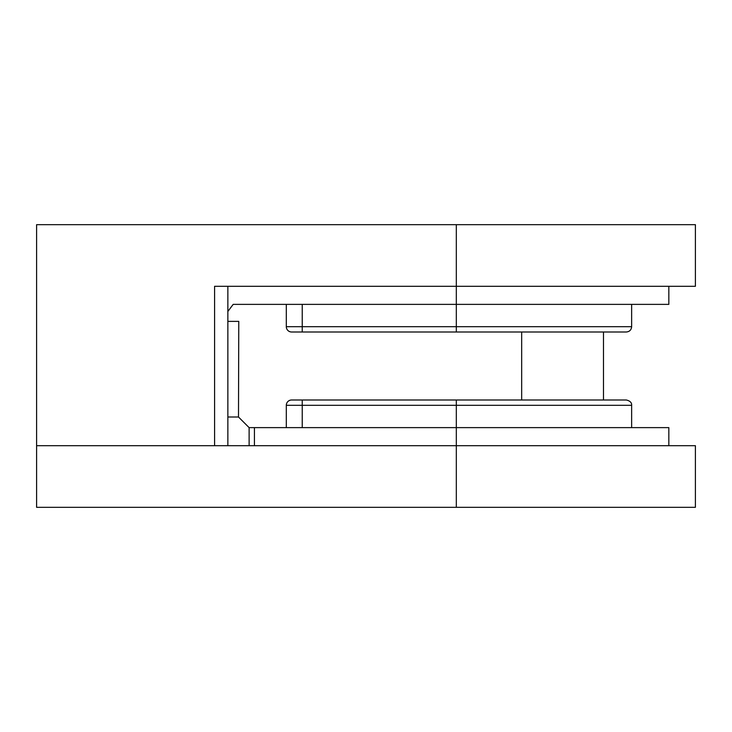 <?xml version="1.0" encoding="UTF-8"?>
<svg xmlns="http://www.w3.org/2000/svg" width="732" height="732" viewBox="0 0 732 732"><rect width="100%" height="100%" fill="white"/><g stroke="black" fill="none" stroke-linecap="round" stroke-linejoin="round"><path stroke-width="1.1" d="M456.32 224.678L456.32 286.303L695.4 286.303L695.4 224.678L36.6 224.678L36.6 445.697L214.586 445.697L214.586 286.303L456.32 286.303L456.32 304.375L233.179 304.375L227.862 311.457M227.862 286.303L227.862 445.697M668.838 286.303L668.838 304.375L456.32 304.375L456.32 326.682L631.643 326.682L631.643 304.375M456.32 507.322L36.6 507.322L36.6 445.697L695.4 445.697L695.4 507.322L456.32 507.322L456.32 427.625L668.838 427.625L668.838 445.697M249.118 445.697L249.118 427.625L456.32 427.625L456.32 405.318L631.643 405.318C631.862 402.682 630.087 400.907 626.336 400.001L291.62 400.001L302.243 400.001L302.243 405.318L456.32 405.318L456.32 400.001M249.118 427.625L238.495 417.002L238.769 321.375L227.862 321.375M227.862 417.002L238.495 417.002M286.303 427.625L286.303 405.318A5.316 5.316 0 0 1 291.62 400.001A5.316 5.316 0 0 0 286.303 405.318L302.243 405.318L302.243 427.625M289.177 400.596L290.293 400.175M286.303 304.375L286.303 326.682A5.316 5.316 0 0 0 291.62 331.999L626.336 331.999C629.557 331.678 631.332 329.912 631.643 326.682M289.177 331.404L290.293 331.825M603.488 331.999L603.488 400.001M254.425 445.697L254.425 427.625M291.62 331.999A5.316 5.316 0 0 1 286.303 326.682L302.243 326.682L302.243 304.375M302.243 331.999L302.243 326.682L456.32 326.682L456.32 331.999M631.643 427.625L631.643 405.318M521.669 331.999L521.669 400.001"/></g></svg>
